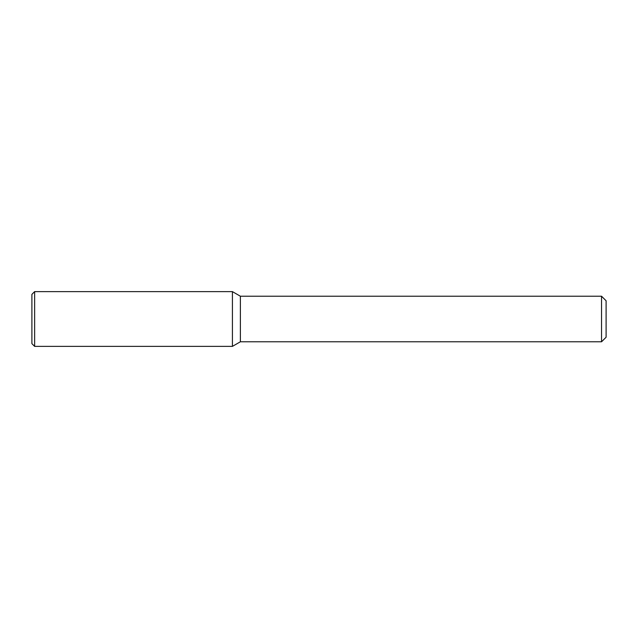 <?xml version="1.0" encoding="UTF-8"?>
<svg xmlns="http://www.w3.org/2000/svg" width="638" height="638" viewBox="0 0 638 638"><rect width="100%" height="100%" fill="white"/><g stroke="black" fill="none" stroke-linecap="round" stroke-linejoin="round"><path stroke-width="0.96" d="M601.546 341.785L601.546 296.215L606.1 300.769L606.1 337.231L601.546 341.785L240.374 341.785L232.415 346.378L232.415 291.622L34.635 291.622L34.635 346.378L31.9 343.643L31.9 294.357L34.635 291.622M240.374 341.785L240.374 296.215L232.415 291.622L232.415 346.378L34.635 346.378M601.546 296.215L240.374 296.215"/></g></svg>

